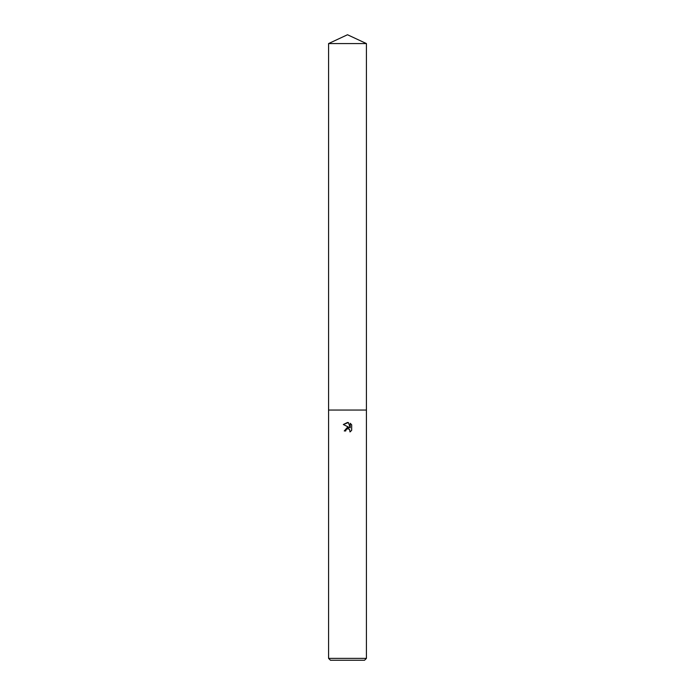 <?xml version="1.0" encoding="UTF-8"?>
<svg xmlns="http://www.w3.org/2000/svg" width="695" height="695" viewBox="0 0 695 695"><rect width="100%" height="100%" fill="white"/><g stroke="black" fill="none" stroke-linecap="round" stroke-linejoin="round"><path stroke-width="1.04" d="M345.745 430.952L345.98 429.927L345.745 430.952L344.26 430.952L347.5 427.251L349.29 427.468L343.321 424.523L347.5 422.464L348.404 422.56L350.228 427.816L350.228 423.316L351.679 424.784L351.679 430.335L350.002 431.942L349.576 429.345L347.5 428.745L349.576 429.345L350.002 431.942L351.679 430.335M347.5 658.374L366.421 658.374L366.421 43.576L328.579 43.576L328.579 410.05L366.421 410.05L328.579 410.05L328.579 658.374L347.5 658.374M328.579 658.374L330.455 660.25L364.545 660.25L366.421 658.374M349.29 427.468L344.26 430.952M347.344 428.78L346.683 429.102M351.679 424.784L350.228 423.316M348.404 422.56L343.321 424.523M328.579 43.576L347.5 34.75L366.421 43.576"/></g></svg>
